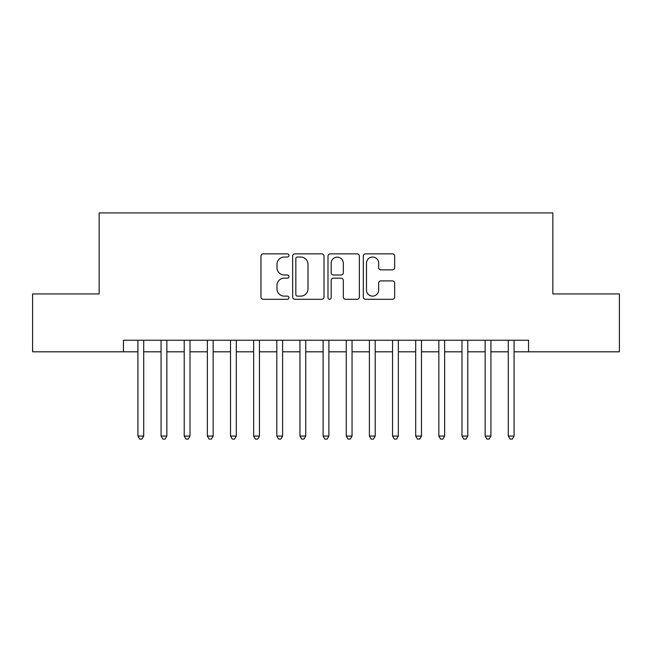 <?xml version="1.0" encoding="UTF-8"?>
<svg xmlns="http://www.w3.org/2000/svg" width="652" height="652" viewBox="0 0 652 652"><rect width="100%" height="100%" fill="white"/><g stroke="black" fill="none" stroke-linecap="round" stroke-linejoin="round"><path stroke-width="0.98" d="M288.966 255.445A1.589 1.589 0 0 0 287.377 253.856L263.229 253.856A2.274 2.274 0 0 0 260.963 256.13L260.963 297.027A2.274 2.274 0 0 0 263.229 299.301L287.377 299.301A1.589 1.589 0 0 0 288.966 297.711A1.589 1.589 0 0 0 287.377 296.122L284.248 296.122A7.27 7.27 0 0 1 276.978 288.852L276.978 285.437A7.27 7.27 0 0 1 284.248 278.168L287.377 278.168A1.589 1.589 0 0 0 288.966 276.578A1.589 1.589 0 0 0 287.377 274.989L284.248 274.989A7.27 7.27 0 0 1 276.978 267.719L276.978 264.313A7.27 7.27 0 0 1 284.248 257.043L287.377 257.043A1.589 1.589 0 0 0 288.966 255.445M392.406 269.879A2.274 2.274 0 0 0 394.672 267.605L394.672 256.13A2.274 2.274 0 0 0 392.406 253.856L365.593 253.856A2.274 2.274 0 0 0 363.319 256.13L363.319 297.027A2.274 2.274 0 0 0 365.593 299.301L392.406 299.301A2.274 2.274 0 0 0 394.672 297.027L394.672 283.172A2.274 2.274 0 0 0 392.406 280.898L380.931 280.898A2.274 2.274 0 0 0 378.657 283.172L378.657 290.042A6.08 6.08 0 0 1 372.577 296.122A6.08 6.08 0 0 1 366.497 290.042L366.497 263.115A6.08 6.08 0 0 1 372.577 257.043A6.08 6.08 0 0 1 378.657 263.115L378.657 267.605A2.274 2.274 0 0 0 380.931 269.879L392.406 269.879M123.456 351.811L32.6 351.811L32.6 293.938L99.153 293.938L99.153 212.919L552.847 212.919L552.847 293.938L619.4 293.938L619.4 351.811L528.544 351.811L528.544 340.238L123.456 340.238L123.456 351.811L137.922 351.811M324.011 256.13A2.274 2.274 0 0 0 321.738 253.856L294.932 253.856A2.274 2.274 0 0 0 292.658 256.13L292.658 297.027A2.274 2.274 0 0 0 294.932 299.301L321.738 299.301A2.274 2.274 0 0 0 324.011 297.027L324.011 256.13M330.262 253.856L357.068 253.856A2.274 2.274 0 0 1 359.342 256.13L359.342 297.027A2.274 2.274 0 0 1 357.068 299.301L345.601 299.301A2.274 2.274 0 0 1 343.327 297.027L343.327 280.442A2.274 2.274 0 0 0 341.053 278.168L333.441 278.168A2.274 2.274 0 0 0 331.167 280.442L331.167 297.711A1.589 1.589 0 0 1 329.578 299.301A1.589 1.589 0 0 1 327.989 297.711L327.989 256.13A2.274 2.274 0 0 1 330.262 253.856M143.709 351.811L161.068 351.811M166.855 351.811L184.223 351.811M190.009 351.811L207.369 351.811M213.155 351.811L230.515 351.811M236.301 351.811L253.661 351.811M259.447 351.811L276.807 351.811M282.601 351.811L299.961 351.811M305.747 351.811L323.107 351.811M328.893 351.811L346.253 351.811M352.039 351.811L369.399 351.811M375.193 351.811L392.553 351.811M398.339 351.811L415.699 351.811M421.485 351.811L438.845 351.811M444.631 351.811L461.991 351.811M467.777 351.811L485.145 351.811M490.932 351.811L508.291 351.811M514.078 351.811L528.544 351.811M297.426 257.043A1.589 1.589 0 0 0 295.837 258.632L295.837 294.533A1.589 1.589 0 0 0 297.426 296.122L300.719 296.122A7.27 7.27 0 0 0 307.997 288.852L307.997 264.313A7.27 7.27 0 0 0 300.719 257.043L297.426 257.043M343.327 263.229A6.08 6.08 0 0 0 337.247 257.149A6.08 6.08 0 0 0 331.167 263.229L331.167 272.715A2.274 2.274 0 0 0 333.441 274.989L341.053 274.989A2.274 2.274 0 0 0 343.327 272.715L343.327 263.229M143.709 340.238L143.709 436.066L137.922 436.066L137.922 340.238M143.709 436.066L141.973 439.081L139.658 439.081L137.922 436.066M166.855 340.238L166.855 436.066L161.068 436.066L161.068 340.238M166.855 436.066L165.119 439.081L162.804 439.081L161.068 436.066M190.009 340.238L190.009 436.066L184.223 436.066L184.223 340.238M190.009 436.066L188.273 439.081L185.959 439.081L184.223 436.066M213.155 340.238L213.155 436.066L207.369 436.066L207.369 340.238M213.155 436.066L211.419 439.081L209.105 439.081L207.369 436.066M236.301 340.238L236.301 436.066L230.515 436.066L230.515 340.238M236.301 436.066L234.565 439.081L232.251 439.081L230.515 436.066M259.447 340.238L259.447 436.066L253.661 436.066L253.661 340.238M259.447 436.066L257.711 439.081L255.397 439.081L253.661 436.066M282.601 340.238L282.601 436.066L276.807 436.066L276.807 340.238M282.601 436.066L280.865 439.081L278.551 439.081L276.807 436.066M305.747 340.238L305.747 436.066L299.961 436.066L299.961 340.238M305.747 436.066L304.011 439.081L301.697 439.081L299.961 436.066M328.893 340.238L328.893 436.066L323.107 436.066L323.107 340.238M328.893 436.066L327.157 439.081L324.843 439.081L323.107 436.066M352.039 340.238L352.039 436.066L346.253 436.066L346.253 340.238M352.039 436.066L350.303 439.081L347.989 439.081L346.253 436.066M375.193 340.238L375.193 436.066L369.399 436.066L369.399 340.238M375.193 436.066L373.449 439.081L371.135 439.081L369.399 436.066M398.339 340.238L398.339 436.066L392.553 436.066L392.553 340.238M398.339 436.066L396.603 439.081L394.289 439.081L392.553 436.066M421.485 340.238L421.485 436.066L415.699 436.066L415.699 340.238M421.485 436.066L419.749 439.081L417.435 439.081L415.699 436.066M444.631 340.238L444.631 436.066L438.845 436.066L438.845 340.238M444.631 436.066L442.895 439.081L440.581 439.081L438.845 436.066M467.777 340.238L467.777 436.066L461.991 436.066L461.991 340.238M467.777 436.066L466.041 439.081L463.727 439.081L461.991 436.066M490.932 340.238L490.932 436.066L485.145 436.066L485.145 340.238M490.932 436.066L489.196 439.081L486.881 439.081L485.145 436.066M514.078 340.238L514.078 436.066L508.291 436.066L508.291 340.238M514.078 436.066L512.342 439.081L510.027 439.081L508.291 436.066"/></g></svg>
